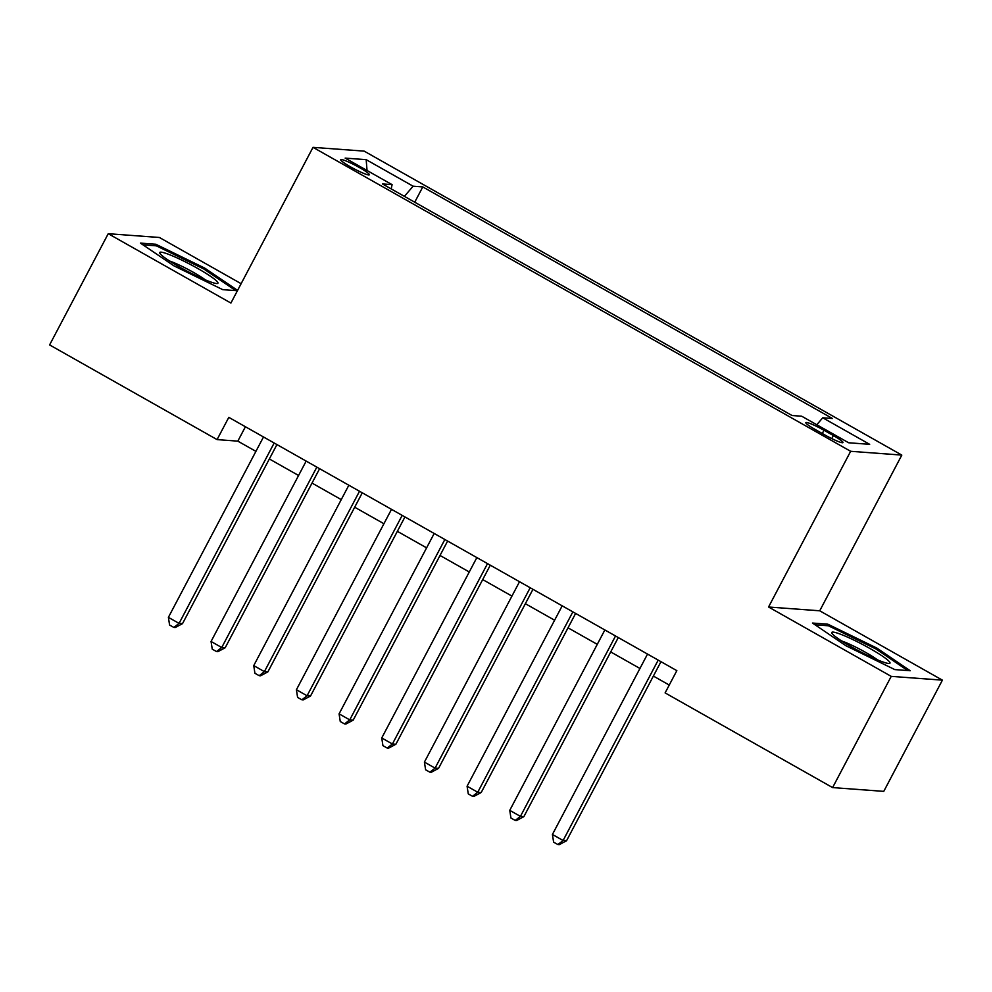 <?xml version="1.0" encoding="UTF-8"?>
<svg xmlns="http://www.w3.org/2000/svg" width="992" height="992" viewBox="0 0 992 992"><rect width="100%" height="100%" fill="white"/><g stroke="black" fill="none" stroke-linecap="round" stroke-linejoin="round"><path stroke-width="1.49" d="M350.598 166.904A16.194 1.835 27.8 0 0 369.359 174.778A16.194 1.835 27.8 0 0 359.451 167.561A16.194 1.835 27.8 0 0 340.702 159.675A16.194 1.835 27.8 0 0 350.598 166.904M241.13 283.687L159.402 237.485L108.24 233.703L49.6 344.918L217.074 439.605L237.82 441.142L255.911 451.36M901.815 455.092L364.176 151.131L313.013 147.349L850.652 451.298L901.815 455.092L819.727 610.799L768.552 607.005L891.225 676.37L942.4 680.152L819.727 610.799M942.4 680.152L883.76 791.368L832.598 787.586L891.225 676.37M832.598 787.586L665.111 692.9L676.842 670.654L228.805 417.359L217.074 439.605M833.379 435.562L823.992 430.255A15.686 1.773 27.8 0 0 805.826 422.617A15.686 1.773 27.8 0 0 815.412 429.623L824.798 434.93A15.686 1.773 27.8 0 0 842.977 442.556A15.686 1.773 27.8 0 0 833.379 435.562L831.78 438.6M391.195 188.902L392.088 184.648L382.404 183.929L792.038 415.512L801.722 416.231L848.656 442.767L869.674 444.329L822.74 417.793L832.424 418.5L422.79 186.918L413.106 186.198L404.389 196.366M392.088 184.648L345.154 158.112L366.172 159.662L413.106 186.198M108.24 233.703L230.913 303.056L313.013 147.349M768.552 607.005L850.652 451.298M269.353 458.961L298.58 475.49M312.021 483.079L341.248 499.608M354.69 507.21L383.929 523.739M397.358 531.328L426.597 547.857M440.026 555.458L469.266 571.987M482.695 579.576L511.934 596.105M525.363 603.706L554.602 620.223M568.032 627.824L597.271 644.354M610.712 651.942L639.939 668.472M653.381 676.073L669.253 685.05M245.408 426.746L237.82 441.142M816.776 424.75L822.74 417.793M414.73 202.207L422.79 186.918M366.172 159.662L367.04 170.488M876.754 648.036L827.874 624.191L812.46 623.05L845.94 645.755L894.821 669.6L910.222 670.741L876.754 648.036L876.172 649.14M237.584 290.396L204.699 268.088L155.818 244.243L140.418 243.102L173.885 265.819L222.766 289.664L237.41 290.743M827.08 625.679L827.874 624.191M155.037 245.743L155.818 244.243M204.129 269.192L204.699 268.088M658.192 660.114L563.096 840.497L552.42 834.47L647.528 654.088M660.97 661.676L566.544 840.757L563.096 840.497L557.876 844.552L553.61 842.134L552.42 834.47M566.544 840.757L559.265 844.651L557.876 844.552M851.892 647.119A32.897 3.72 27.8 0 0 889.068 663.474A32.897 3.72 27.8 0 0 869.86 648.446A32.897 3.72 27.8 0 0 832.003 633.392A32.897 3.72 27.8 0 0 851.892 647.119M877.387 659.816A24.912 2.815 27.8 0 0 865.545 652.339A24.912 2.815 27.8 0 0 841.625 640.956M815.027 624.786L828.444 625.778L875.812 648.892L907.754 670.567M208.345 281.083A32.897 3.72 27.8 0 0 217.012 283.538A32.897 3.72 27.8 0 0 204.005 272.13A32.897 3.72 27.8 0 0 169.297 254.597A32.897 3.72 27.8 0 0 159.948 253.444A32.897 3.72 27.8 0 0 178.858 266.625A32.897 3.72 27.8 0 0 208.345 281.083M205.344 279.868A24.912 2.815 27.8 0 0 171.901 261.863A24.912 2.815 27.8 0 0 169.57 261.008M142.984 244.85L156.389 245.842L203.757 268.944L235.699 290.619M615.524 635.996L520.428 816.379L509.752 810.34L604.86 629.957M618.289 637.558L523.875 816.627L520.428 816.379L515.208 820.421L510.942 818.016L509.752 810.34M523.875 816.627L516.596 820.533L515.208 820.421M572.855 611.866L477.747 792.248L467.083 786.222L562.191 605.839M575.62 613.428L481.207 792.509L477.747 792.248L472.539 796.303L468.274 793.885L467.083 786.222M481.207 792.509L473.928 796.402L472.539 796.303M530.187 587.748L435.079 768.13L424.415 762.104L519.523 581.709M532.952 589.31L438.538 768.378L435.079 768.13L429.871 772.185L425.605 769.767L424.415 762.104M438.538 768.378L431.247 772.284L429.871 772.185M487.518 563.617L392.41 744L381.746 737.974L476.854 557.591M490.284 565.192L395.87 744.26L392.41 744L387.202 748.055L382.937 745.649L381.746 737.974M395.87 744.26L388.579 748.154L387.202 748.055M444.85 539.499L349.742 719.882L339.078 713.856L434.186 533.473M447.615 541.062L353.202 720.142L349.742 719.882L344.534 723.937L340.268 721.519L339.078 713.856M353.202 720.142L345.91 724.036L344.534 723.937M402.182 515.369L307.074 695.764L296.41 689.725L391.505 509.342M404.947 516.944L310.533 696.012L307.074 695.764L301.866 699.806L297.588 697.401L296.41 689.725M310.533 696.012L303.242 699.906L301.866 699.806M359.513 491.251L264.405 671.634L253.741 665.607L348.837 485.224M362.278 492.813L267.865 671.894L264.405 671.634L259.185 675.688L254.919 673.27L253.741 665.607M267.865 671.894L260.574 675.788L259.185 675.688M316.832 467.133L221.737 647.516L211.06 641.477L306.168 461.094M319.61 468.695L225.184 647.764L221.737 647.516L216.516 651.558L212.251 649.152L211.06 641.477M225.184 647.764L217.905 651.67L216.516 651.558M274.164 443.002L179.068 623.385L168.392 617.359L263.5 436.976M276.942 444.565L182.516 623.646L179.068 623.385L173.848 627.44L169.582 625.022L168.392 617.359M182.516 623.646L175.237 627.539L173.848 627.44M822.281 433.492L823.992 430.255"/></g></svg>
